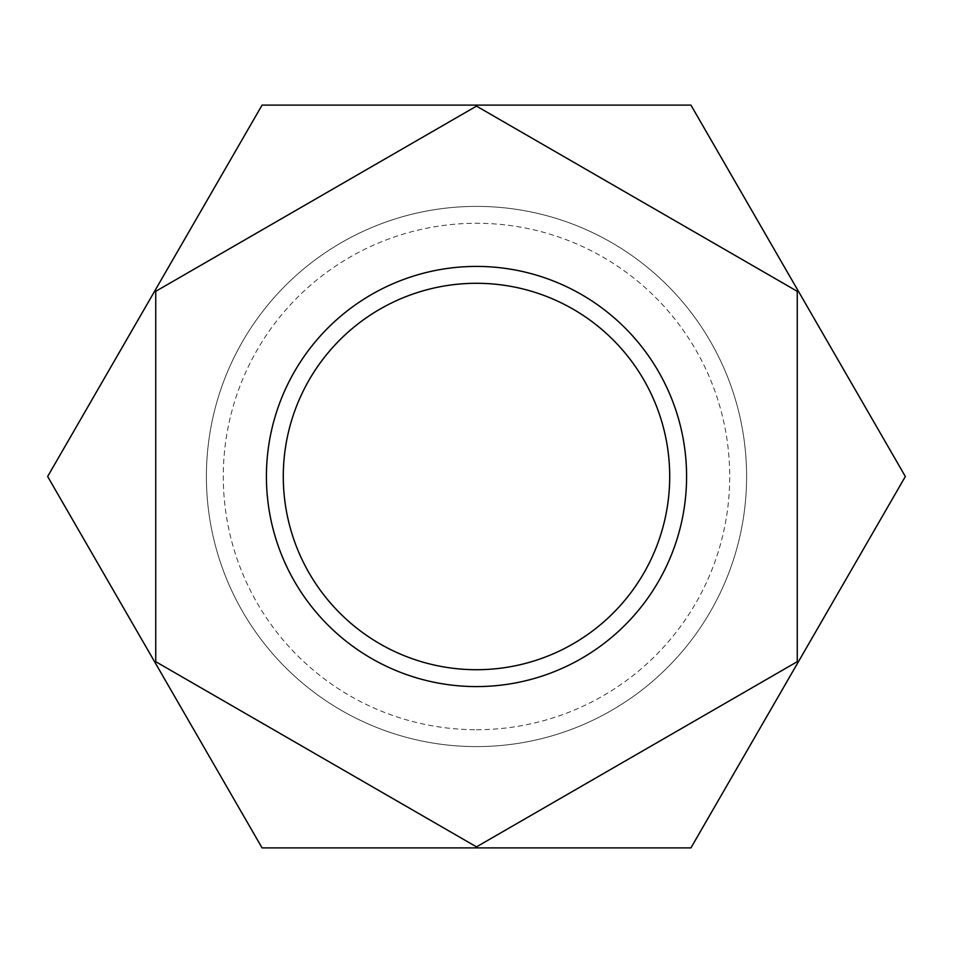 <?xml version="1.0" encoding="UTF-8"?>
<svg xmlns="http://www.w3.org/2000/svg" width="953" height="953" viewBox="0 0 953 953"><rect width="100%" height="100%" fill="white"/><g stroke="black" fill="none" stroke-linecap="round" stroke-linejoin="round"><path stroke-width="0.71" stroke-dasharray="4.76 3.57" d="M746.604 476.5A270.104 270.104 0 0 0 341.448 242.586A270.104 270.104 0 0 0 341.448 710.414A270.104 270.104 0 0 0 746.604 476.5A270.104 270.104 0 0 1 476.5 746.604A270.104 270.104 0 0 1 206.396 476.5A270.104 270.104 0 0 1 476.5 206.396A270.104 270.104 0 0 1 746.604 476.5M155.744 661.68L155.744 291.32L476.5 106.128L797.256 291.32L797.256 661.68L476.5 846.872L155.744 661.68M47.65 476.5L262.075 105.104L690.925 105.104L905.35 476.5L690.925 847.896L262.075 847.896L47.65 476.5M476.5 206.396A270.104 270.104 0 0 1 746.604 476.5A270.104 270.104 0 0 1 476.5 746.604A270.104 270.104 0 0 1 206.396 476.5A270.104 270.104 0 0 1 476.5 206.396M476.5 686.589A210.089 210.089 0 0 0 658.44 371.456A210.089 210.089 0 0 0 294.56 371.456A210.089 210.089 0 0 0 476.5 686.589M476.5 729.724A253.224 253.224 0 0 0 695.797 349.894A253.224 253.224 0 0 0 257.203 349.894A253.224 253.224 0 0 0 476.5 729.724M476.5 746.604A270.104 270.104 0 0 0 710.414 341.448A270.104 270.104 0 0 0 242.586 341.448A270.104 270.104 0 0 0 476.5 746.604M476.5 669.709A193.209 193.209 0 0 0 669.709 476.5A193.209 193.209 0 0 0 476.5 283.291A193.209 193.209 0 0 0 283.291 476.5A193.209 193.209 0 0 0 476.5 669.709"/><path stroke-width="1.43" d="M476.5 283.291A193.209 193.209 0 0 1 643.823 573.11A193.209 193.209 0 0 1 309.177 573.11A193.209 193.209 0 0 1 476.5 283.291M155.744 661.68L155.744 291.32L476.5 106.128L797.256 291.32L797.256 661.68L476.5 846.872L155.744 661.68M476.5 266.411A210.089 210.089 0 0 1 658.44 581.544A210.089 210.089 0 0 1 294.56 581.544A210.089 210.089 0 0 1 476.5 266.411M47.65 476.5L262.075 105.104L690.925 105.104L905.35 476.5L690.925 847.896L262.075 847.896L47.65 476.5"/></g></svg>
